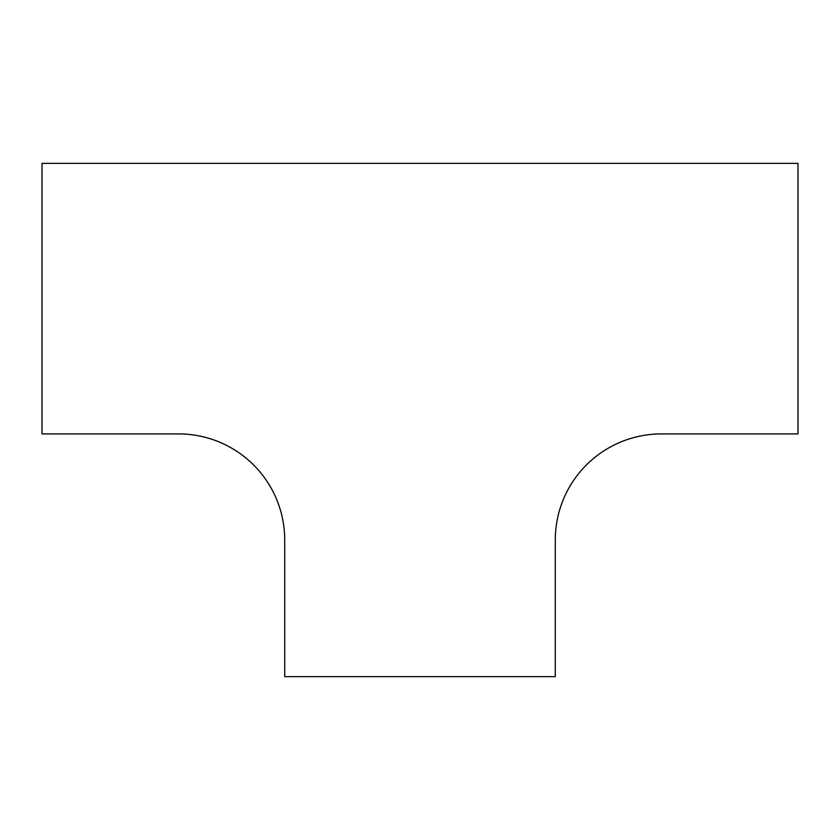 <?xml version="1.0" encoding="UTF-8"?>
<svg xmlns="http://www.w3.org/2000/svg" width="840" height="840" viewBox="0 0 840 840"><rect width="100%" height="100%" fill="white"/><g stroke="black" fill="none" stroke-linecap="round" stroke-linejoin="round"><path stroke-width="1.26" d="M798 433.923L798 163.359L42 163.359L42 433.923L178.616 433.923A106.103 106.103 0 0 1 284.718 540.036L284.718 676.641L555.282 676.641L555.282 540.036A106.103 106.103 0 0 1 661.385 433.923L798 433.923"/></g></svg>
